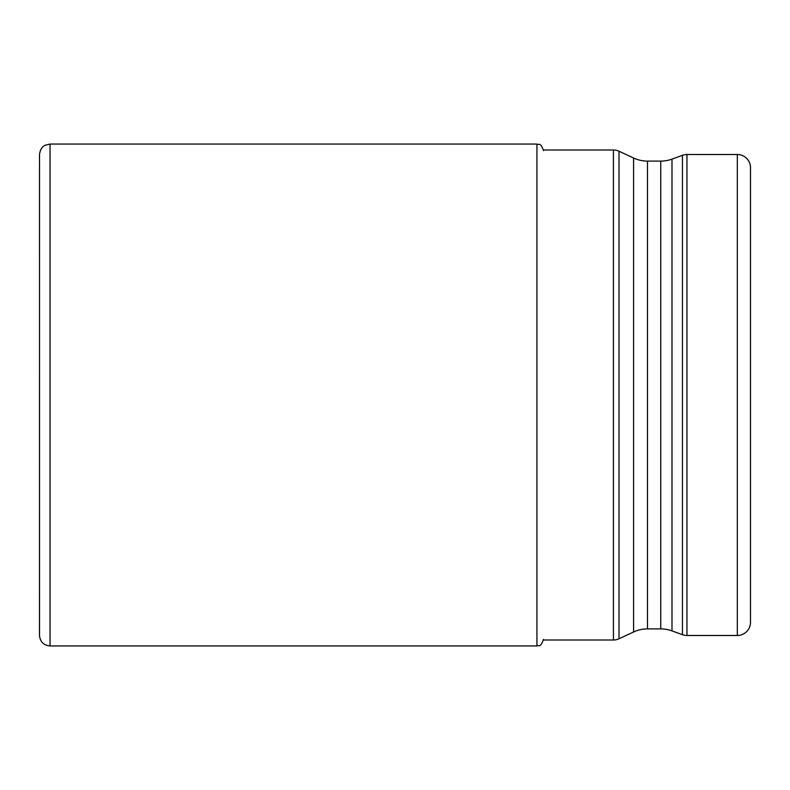<?xml version="1.0" encoding="UTF-8"?>
<svg xmlns="http://www.w3.org/2000/svg" width="790" height="790" viewBox="0 0 790 790"><rect width="100%" height="100%" fill="white"/><g stroke="black" fill="none" stroke-linecap="round" stroke-linejoin="round"><path stroke-width="1.19" d="M671.994 630.884L682.451 634.686A13.173 13.173 0 0 0 686.954 635.486L737.327 635.486A13.173 13.173 0 0 0 750.5 622.313L750.5 167.687A13.173 13.173 0 0 0 737.327 154.514L686.954 154.514A13.173 13.173 0 0 0 682.451 155.314L671.994 159.116L671.994 630.884A32.933 32.933 0 0 0 660.736 628.899L647.494 628.899A32.933 32.933 0 0 0 633.58 631.98L619.005 638.784L619.005 151.216A13.173 13.173 0 0 0 613.435 149.991L543.5 149.991M750.5 509.441L750.5 280.559M619.005 638.784A13.173 13.173 0 0 1 613.435 640.009L543.5 640.009M671.994 159.116A32.933 32.933 0 0 1 660.736 161.101L647.494 161.101A32.933 32.933 0 0 1 633.58 158.02L619.005 151.216M536.943 645.944L50.037 645.944L50.037 144.056L536.943 144.056L536.943 645.944C538.81 644.62 540.172 648.59 543.53 639.357M613.435 640.009L613.435 149.991M633.58 158.02L633.58 631.98M647.494 161.101L647.494 628.899M660.736 161.101L660.736 628.899M682.451 634.686L682.451 155.314M686.954 635.486L686.954 154.514M737.327 635.486L737.327 154.514M536.943 144.056C538.81 145.38 540.172 141.41 543.53 150.643M39.53 155.334L39.5 635.407C40.122 641.806 43.638 645.321 50.037 645.944M50.037 144.056L45.287 145.192C45.168 145.212 40.379 146.93 39.5 154.593M39.53 634.666L39.5 395"/></g></svg>
